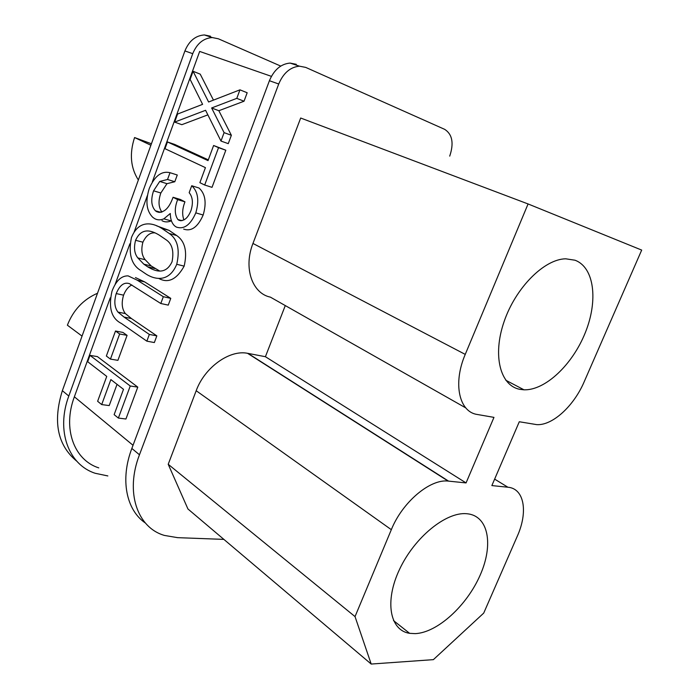 <?xml version="1.0" encoding="UTF-8"?>
<svg xmlns="http://www.w3.org/2000/svg" width="699" height="699" viewBox="0 0 699 699"><rect width="100%" height="100%" fill="white"/><g stroke="black" fill="none" stroke-linecap="round" stroke-linejoin="round"><path stroke-width="1.05" d="M150.888 145.252L134.566 137.546L151.43 143.758M466.53 513.704C445.979 511.808 414.498 537.33 399.557 569.353C384.354 601.341 389.824 630.472 409.614 633.329L415.232 633.635C437.513 632.647 466.888 605.614 480.152 575.163C493.704 544.739 488.601 515.871 467.22 513.765L466.53 513.704M574.962 260.211L565.709 258.805C544.171 259.102 515.539 287.822 504.058 321.723C492.341 355.608 500.274 385.665 519.741 389.317L523.988 389.815C545.351 390.531 572.63 364.529 585.351 332.532C598.283 300.605 594.395 267.315 574.962 260.211M101.696 404.581L97.624 401.287L106.746 376.403L87.681 361.715L89.979 355.363L97.388 356.604L137.782 387.124L125.934 419.007L118.367 418.063L114.138 414.647L123.496 389.317L110.87 379.583L101.696 404.581L109.21 405.577L117.039 384.336M122.91 332.418L127.087 335.363L117.913 360.343L110.451 359.103L106.353 356.036L115.492 331.02L122.91 332.418M135.457 277.573L144.658 281.898L170.766 298.359L168.258 305.122L160.796 303.506L129.446 283.672C124.151 281.88 119.747 285.183 116.226 293.571L123.583 295.17C121.303 302.824 121.888 308.967 125.348 313.571L131.456 318.552L156.838 335.861L154.348 342.554L146.851 341.164L121.443 323.48C111.403 318.499 108.249 307.743 112.006 291.195C115.929 280.841 121.294 275.729 128.1 275.869L137.275 280.203L163.321 296.708L170.766 298.359M131.901 284.991C128.38 286.607 125.61 289.998 123.583 295.17M156.663 225.856L169.001 230.329L176.69 235.528C184.999 241.304 187.489 251.509 184.16 266.136C176.646 279.504 168.188 283.611 158.787 278.447M152.33 181.906L199.669 51.429L271.413 76.357M98.769 467.884C74.146 460.091 62.342 428.758 74.365 396.796L110.267 297.844M115.09 284.537L129.874 243.802M134.121 232.085L147.358 195.606M193.081 71.272L208.617 102.002L239.949 89.839L236.795 98.358L211.631 107.969L224.091 132.644L220.98 141.058L205.576 110.293L174.636 122.107L177.555 114.059L202.605 104.343L190.128 79.398L193.081 71.272L200.22 74.146L213.457 100.123M239.949 89.839L247.175 92.757L244.03 101.224L218.848 110.722L231.369 135.291L228.258 143.653L220.98 141.058M207.865 114.863L181.827 124.684L174.636 122.107M167.437 141.949L208.031 160.613L213.614 145.497L218.534 147.664L204.693 185.025L199.879 182.675L205.427 167.646L164.981 148.695L167.437 141.949L174.645 144.405L208.311 159.861M213.614 145.497L225.821 150.215L212.024 187.349L204.693 185.025M191.727 185.733C198.027 191.552 199.381 200.596 195.807 212.863C190.495 224.947 184.003 229.683 176.314 227.061L174.628 225.891C171.797 223.199 170.346 219.067 170.294 213.492L163.837 218.839C160.499 220.255 157.441 220.185 154.671 218.647L152.732 217.284C146.432 210.906 145.278 201.286 149.28 188.424C154.68 175.956 161.583 170.713 170.006 172.688L167.533 179.477L159.73 181.443L153.579 190.81C150.669 199.547 151.272 206.205 155.396 210.783L156.751 211.727C163.505 213.562 168.94 208.748 173.064 197.275L177.642 199.643C174.444 207.856 174.523 214.488 177.878 219.53L178.857 220.202C183.785 221.557 187.839 218.306 191.019 210.451C193.317 202.928 192.706 196.996 189.176 192.671L191.727 185.733L199.049 188.022C205.357 193.833 206.729 202.824 203.164 215.021C197.878 227.026 191.377 231.727 183.671 229.106M171.404 220.788L171.159 220.901C167.821 222.299 164.763 222.23 161.985 220.692M170.006 172.688L177.266 175.003L174.802 181.74L166.982 183.68L160.84 192.985C158.114 200.954 158.472 207.323 161.932 212.112M173.064 197.275L180.377 199.468L184.955 201.836C182.308 208.59 181.967 214.628 183.924 219.949M285.279 305.577L265.41 356.708L247.533 353.301C229.587 349.561 204.632 367.368 196.192 390.724L168.214 464.285L187.944 508.986L371.195 664.05L433.38 659.646L483.717 613.093L517.26 536.282C528.208 512.035 524.355 488.531 507.902 487.229L491.86 485.578L519.287 421.75L536.683 424.625C552.385 425.752 573.809 406.102 584.146 381.846L641.691 250.085L528.077 203.951L465.246 354.393C452.62 383.672 459.217 412.183 477.443 414.507L493.966 417.373L466.058 482.922L448.12 481.078C430.121 478.824 402.423 502.039 391.326 529.676L355.031 616.597L371.195 664.05M528.077 203.951L300.684 118.026L252.959 243.444C243.261 267.883 252.19 293.431 270.391 297.136L465.779 407.901M449.719 156.122C454.035 143.225 452.358 134.304 444.695 129.359L305.734 67.41L299.495 66.178C290.338 67.034 283.41 72.976 278.718 84.002L139.468 454.778C124.929 492.271 137.266 527.666 164.422 535.425L177.555 537.653L223.881 539.392M466.058 482.922L265.41 356.708M355.031 616.597L168.214 464.285M278.718 84.002L269.412 80.717L131.849 448.443C119.983 479.479 126.222 510.034 145.313 522.974M269.412 80.717C274.052 69.795 280.928 63.915 290.059 63.076L296.289 64.317M107.847 475.94L95.178 473.275C68.589 464.73 55.78 430.776 68.799 396.045L192.723 53.683C196.917 43.565 203.444 38.183 212.295 37.554L218.394 38.803L280.736 66.082M76.785 461.2C57.51 445.307 52.696 421.803 62.36 390.68L184.912 50.931C189.071 40.892 195.554 35.562 204.379 34.95L210.46 36.199M97.502 293.248C83.338 299.425 73.299 310.076 67.384 325.192L82.045 336.105M134.566 137.546C129.324 153.719 130.582 167.865 138.358 180.001M224.091 132.644L231.369 135.291M211.631 107.969L218.848 110.722M236.795 98.358L244.03 101.224M218.534 147.664L225.821 150.215M178.857 220.202L180.823 220.762M177.642 199.643L184.955 201.836M156.751 211.727L159.372 212.47M153.579 190.81L160.84 192.985M159.73 181.443L166.982 183.68M167.533 179.477L174.802 181.74M163.837 218.839L171.159 220.901M195.807 212.863L203.164 215.021M131.438 237.608C138.752 219.337 152.889 222.745 161.661 228.32L169.333 233.527C177.616 239.32 180.089 249.569 176.742 264.283C168.809 283.427 153.64 279.443 145.13 273.44L141.215 270.766C131.429 265.078 128.17 254.017 131.438 237.608M159.206 235.091C152.417 231.011 141.827 226.415 135.589 240.299C133.64 247.769 134.391 253.65 137.852 257.922L143.837 264.178L147.594 266.765C154.243 270.775 165.383 275.895 172.041 261.776C174.13 251.098 172.12 243.75 166.021 239.722L159.206 235.091M161.661 228.32L169.001 230.329M176.742 264.283L184.16 266.136M154.855 232.863C150.058 232.487 146.074 235.598 142.902 242.195C140.962 249.622 141.731 255.476 145.2 259.74L151.211 265.969L159.713 271.037M135.589 240.299L142.902 242.195M137.852 257.922L145.2 259.74M116.226 293.571C113.928 301.278 114.505 307.446 117.956 312.077L124.038 317.066L149.341 334.437L156.838 335.861M149.341 334.437L146.851 341.164M117.956 312.077L125.348 313.571M163.321 296.708L160.796 303.506M115.492 331.02L119.651 333.973L127.087 335.363M119.651 333.973L110.451 359.103M89.979 355.363L130.241 385.997L137.782 387.124M130.241 385.997L118.367 418.063M133.028 445.28L74.365 396.796M465.246 354.393L252.959 243.444M448.575 481.122L247.979 353.379M391.326 529.676L196.192 390.724M507.902 487.229L494.63 479.121M131.849 448.443L139.468 454.778M68.799 396.045L62.36 390.68M192.723 53.683L184.912 50.931M147.594 266.765L154.968 268.556M137.275 280.203L144.658 281.898M124.038 317.066L131.456 318.552M409.614 633.329L393.493 620.581M448.12 481.078L247.533 353.301M523.988 389.815L505.796 380.239M212.295 37.554L204.379 34.95M290.059 63.076L299.495 66.178M181.976 220.692L177.878 219.53M160.936 212.365L155.396 210.783M176.69 235.528L169.333 233.527M151.211 265.969L143.837 264.178"/></g></svg>
